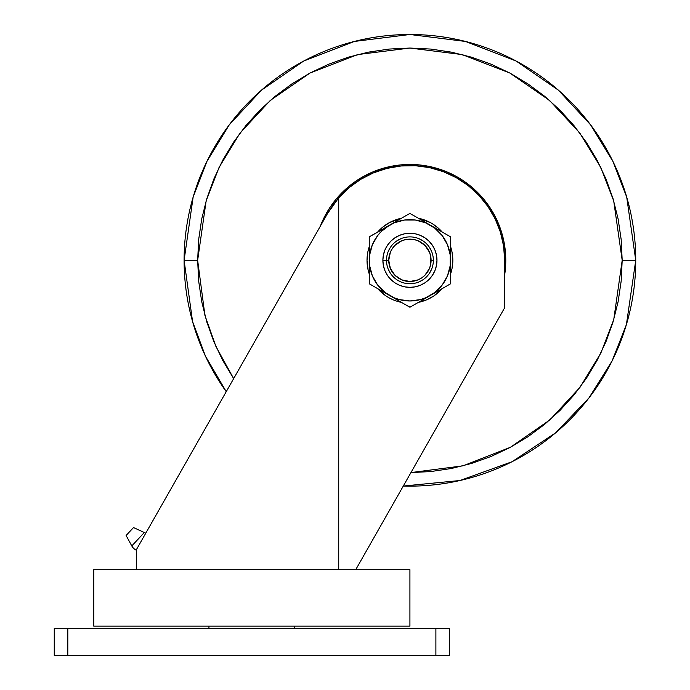 <?xml version="1.0" encoding="UTF-8"?>
<svg xmlns="http://www.w3.org/2000/svg" width="690" height="690" viewBox="0 0 690 690"><rect width="100%" height="100%" fill="white"/><g stroke="black" fill="none" stroke-linecap="round" stroke-linejoin="round"><path stroke-width="1.03" d="M435.89 628.4L67.81 628.4L67.81 655.5L435.89 655.5L435.89 628.4L54.26 628.4L54.26 655.5L54.26 628.4L67.81 628.4L67.81 655.5L54.26 655.5L449.44 655.5L435.89 655.5L435.89 628.4L449.44 628.4L449.44 655.5L449.44 628.4L435.89 628.4M369.279 246.58A42.909 42.909 0 0 0 367.02 260.32A42.909 42.909 0 0 1 369.279 246.58L367.839 251.945L367.02 260.32A42.909 42.909 0 0 0 369.279 274.051A42.909 42.909 0 0 1 367.02 260.32L368.141 270.057M377.706 288.653A42.909 42.909 0 0 0 386.107 296.01L389.695 298.158A42.909 42.909 0 0 0 401.494 302.384A42.909 42.909 0 0 1 377.706 288.653L386.089 295.993M418.295 302.401L426.342 299.96L433.76 295.993A42.909 42.909 0 0 0 442.143 288.653A42.909 42.909 0 0 1 418.347 302.384A42.909 42.909 0 0 0 430.155 298.149M450.57 274.051A42.909 42.909 0 0 0 452.83 260.32A42.909 42.909 0 0 1 450.57 274.051L452.002 268.686L452.83 260.32L452.735 263.123M144.314 532.516L131.799 545.937A10.16 10.16 0 0 0 136.396 550.266A10.16 10.16 0 0 1 131.799 545.937L144.314 532.516L133.498 527.565L126.106 535.492L131.799 545.937L126.106 535.492L131.212 530.006L133.498 527.565L144.314 532.516A10.16 10.16 0 0 1 145.702 533.292A10.16 10.16 0 0 0 144.314 532.516M409.92 626.141L409.92 569.69L93.78 569.69L93.78 626.141L409.92 626.141L409.92 569.69L93.78 569.69L93.78 626.141L409.92 626.141M294.759 628.4L294.759 626.141L294.759 628.4M208.941 626.141L208.941 628.4L208.941 626.141M327.552 213.486L338.73 197.788A94.754 94.754 0 0 1 504.675 260.32L504.675 307.74L355.73 569.69L504.675 307.74L504.675 260.32L503.597 246.037L500.371 232.082L495.084 218.773L487.847 206.413L478.834 195.279L468.243 185.636L456.314 177.701L443.334 171.655L429.585 167.627L415.389 165.721L401.071 165.98L386.952 168.395L373.359 172.905L360.603 179.409L348.968 187.775L338.73 197.788L338.73 569.69L338.73 197.788L332.839 205.206L327.552 213.486L136.396 549.663L136.396 569.69L136.396 549.663L316.831 232.34M383.718 226.346L389.695 222.482L382.7 227.148L377.706 231.987A42.909 42.909 0 0 1 401.494 218.247A42.909 42.909 0 0 0 389.686 222.482L401.554 218.238L397.466 219.256M438.737 228.528L432.578 223.879M397.466 301.375L401.554 302.401M503.683 246.632L503.553 245.795M500.647 232.97L500.224 231.624M495.541 219.722L494.782 218.152M488.451 207.293L487.356 205.706M479.516 196.012L478.144 194.563M468.924 186.171L467.397 184.989M456.918 178.037L455.391 177.192M443.799 171.827L442.454 171.327M429.836 167.679L428.973 167.498M415.389 165.721L415.363 165.721A94.754 94.754 0 0 0 386.883 168.412M401.666 165.928L400.83 166.005M387.849 168.17L386.486 168.507M374.334 172.5L372.738 173.164M361.517 178.865L359.878 179.857M349.735 187.137L348.226 188.405M339.316 197.133L337.505 199.212M334.02 203.593L332.252 206.043M356.558 569.69L356.558 568.224L356.558 569.69M157.216 513.05L153.37 519.803M166.549 496.636L162.038 504.562M176.657 478.851L171.655 487.649M187.525 459.738L182.1 469.278M199.048 439.478L193.304 449.578M207.776 424.126L206.094 427.084M216.28 409.17L211.08 418.312M228.89 387.004L223.379 396.69M239.102 369.038L236.601 373.428M245.261 358.205L242.276 363.457M256.68 338.135L247.874 353.608M262.381 328.095L259.009 334.029M275.276 305.411L265.029 323.446M287.678 283.607L281.382 294.682M299.822 262.243L293.595 273.197M311.578 241.578L305.472 252.324M505.313 269.825L504.675 274.844A95.858 95.858 0 0 0 505.779 260.32L504.675 260.32A94.754 94.754 0 0 0 495.084 218.773M468.286 185.67A94.754 94.754 0 0 0 429.585 167.627M360.663 179.374A94.754 94.754 0 0 0 338.687 197.84M161.564 569.69L160.986 569.69M452.83 260.32L452.002 251.945L450.57 246.58A42.909 42.909 0 0 1 452.83 260.32A42.909 42.909 0 0 0 450.57 246.58M430.155 222.482A42.909 42.909 0 0 0 418.347 218.247A42.909 42.909 0 0 1 442.143 231.987L440.263 229.977M430.146 222.482L418.295 218.238M368.865 272.774L369.279 274.051M389.695 298.158L393.507 299.96M433.76 295.993L442.143 288.653M442.143 231.987A42.909 42.909 0 0 0 433.734 224.63M386.107 224.63A42.909 42.909 0 0 0 377.706 231.987M433.355 260.32L431.095 260.32A21.174 21.174 0 0 1 409.92 281.494A21.174 21.174 0 0 1 388.746 260.32L386.495 260.32A23.434 23.434 0 0 0 409.92 283.745A23.434 23.434 0 0 0 433.355 260.32A23.434 23.434 0 0 1 409.92 283.745A23.434 23.434 0 0 1 386.495 260.32A23.434 23.434 0 0 1 409.92 236.886A23.434 23.434 0 0 1 433.355 260.32A23.434 23.434 0 0 0 409.92 236.886A23.434 23.434 0 0 0 386.495 260.32L388.746 260.32L390.359 268.419L394.947 275.293L401.822 279.881L409.92 281.494L418.028 279.881L421.685 277.923L424.893 275.293L429.482 268.419L430.689 264.451L430.689 256.188L429.482 252.212L424.893 245.347L418.028 240.758L414.052 239.551L405.789 239.551L401.822 240.758L394.947 245.347L392.317 248.555L390.359 252.212L388.746 260.32A21.174 21.174 0 0 1 409.92 239.145A21.174 21.174 0 0 1 431.095 260.32L433.355 260.32M431.569 269.281L429.404 273.335M422.944 279.804L418.89 281.969M400.959 281.969L396.905 279.804M390.437 273.335L388.272 269.281M388.272 251.35L390.437 247.305M396.905 240.836L400.959 238.671M418.89 238.671L422.944 240.836M429.404 247.305L431.569 251.35M399.57 285.306L394.896 282.805L390.799 279.441L387.435 275.345L384.934 270.67L383.399 265.598L382.881 260.32L386.495 260.32L382.881 260.32A27.048 27.048 0 0 1 409.92 233.272A27.048 27.048 0 0 1 436.968 260.32L436.451 265.598L434.907 270.67L432.406 275.345L429.042 279.441L424.945 282.805L420.27 285.306L415.199 286.842L409.92 287.359L404.651 286.842L399.57 285.306L394.896 282.805L390.799 279.441L387.435 275.345L384.934 270.67L383.399 265.598L382.881 260.32L383.399 255.041L384.934 249.97L387.435 245.295L390.799 241.198L394.896 237.834L399.57 235.333L404.651 233.798L409.92 233.272L415.199 233.798L420.27 235.333L424.945 237.834L429.042 241.198L432.406 245.295L434.907 249.97L436.451 255.041L436.968 260.32L436.451 265.598M389.6 225.113L381.182 231.573L377.672 235.575L372.367 244.76L369.624 255.015L369.624 265.624L372.367 275.871L377.672 285.065L385.175 292.569L394.37 297.873L399.406 299.581L409.92 300.969L420.443 299.581L425.48 297.873L434.666 292.569L442.169 285.065L447.474 275.871L450.225 265.624L450.225 255.015L447.474 244.76L442.169 235.575L434.666 228.071L425.48 222.766L415.225 220.015L404.616 220.015L394.37 222.766L369.279 236.851L369.279 283.788L409.92 307.257L450.57 283.788L450.57 236.851L409.92 213.383L369.279 236.851L369.279 260.32A40.65 40.65 0 0 1 430.25 225.113L409.92 213.383L389.6 225.113L404.918 216.272M442.161 285.074L445.128 280.64M377.689 235.557L374.722 239.991M420.27 235.333L424.945 237.834L429.042 241.198L432.406 245.295L434.907 249.97L436.451 255.041L436.968 260.32A27.048 27.048 0 0 1 409.92 287.359A27.048 27.048 0 0 1 382.881 260.32L383.399 255.041M384.934 249.97L387.435 245.295L390.799 241.198L394.896 237.834L399.57 235.333L404.651 233.798L409.92 233.272L415.199 233.798M434.907 270.67L432.406 275.345L429.042 279.441L424.945 282.805L420.27 285.306L415.199 286.842L409.92 287.359L404.651 286.842M384.425 292.534L389.6 295.518A40.65 40.65 0 0 1 369.279 260.32L369.279 283.788L384.425 292.534M450.57 242.63L450.57 236.851L430.25 225.113A40.65 40.65 0 0 1 450.57 260.32L450.57 242.63M450.57 266.288L450.57 260.32A40.65 40.65 0 0 1 430.25 295.518L450.57 283.788L450.57 248.495M430.25 295.518L425.083 298.503L430.25 295.518A40.65 40.65 0 0 1 389.6 295.518L409.92 307.257L425.075 298.503L414.932 304.359M389.6 295.518L374.282 286.678M369.279 278.053L369.279 254.386M382.648 229.132L384.416 228.105M376.697 232.565L379.319 231.055M369.279 248.495L369.279 236.851L374.273 233.962M423.298 221.102L425.066 222.128M417.338 217.669L419.969 219.179M409.92 213.383L414.923 216.272M430.25 225.113L445.568 233.962M437.193 291.508L435.433 292.526M443.152 288.066L440.522 289.584M448.569 284.944L445.576 286.669M450.57 278.053L450.57 283.788M396.543 299.529L394.784 298.511M402.503 302.97L399.881 301.452M410.024 307.197L404.927 304.368M622.19 260.32L613.746 319.599L600.843 353.09L579.98 387.357L549.913 419.882L510.445 447.275L463.025 465.836L410.938 472.581L430.733 471.563L451.338 468.51L471.537 463.447L491.151 456.426L509.988 447.525L527.85 436.813L544.582 424.402L560.021 410.412L574.011 394.982L586.414 378.249L597.126 360.378L606.036 341.55L613.048 321.937L618.111 301.728L621.173 281.123L622.19 260.32L635.74 260.32L622.19 260.32L621.173 239.516L618.111 218.903L613.048 198.703L606.036 179.089L597.126 160.253L586.414 142.39L574.011 125.658L560.021 110.219L544.582 96.229L527.85 83.826L509.988 73.114L491.151 64.204L471.537 57.192L451.338 52.13L430.733 49.068L409.92 48.05L389.117 49.068L368.512 52.13L348.303 57.192L328.69 64.204L309.862 73.114L291.991 83.826L275.258 96.229L259.828 110.219L245.838 125.658L233.427 142.39L222.715 160.253L213.814 179.089L206.793 198.703L201.73 218.903L198.677 239.516L197.65 260.32L184.101 260.32L192.57 321.566L205.447 356.144L226.234 391.67A225.82 225.82 0 0 1 409.92 34.5A225.82 225.82 0 0 1 635.74 260.32A225.82 225.82 0 0 1 403.288 486.036L459.945 480.525L512.023 461.739L555.64 432.828L588.967 397.932L612.116 360.879L626.408 324.567L635.74 260.32L626.71 197.09L612.901 161.365L590.58 124.83L558.408 90.183L516.189 61.065L465.509 41.452L409.92 34.5L354.341 41.452L303.652 61.065L261.441 90.183L229.27 124.83L206.94 161.365L193.14 197.09L184.101 260.32L197.65 260.32L206.146 200.885L219.118 167.299L240.111 132.954L270.351 100.386L310.034 73.019L357.67 54.579L409.92 48.05L462.171 54.579L509.815 73.019L549.499 100.386L579.738 132.954L600.723 167.299L613.703 200.885L622.19 260.32M233.66 378.603L215.944 346.518L204.939 315.442L197.65 260.32L198.677 281.123L201.73 301.728L206.793 321.937L213.814 341.55L222.715 360.378L233.66 378.603M320.376 226.104L321.359 223.638L320.376 226.104A95.858 95.858 0 0 1 505.779 260.32L505.322 250.919L503.942 241.621L501.656 232.496L498.482 223.638L494.463 215.133L498.482 223.638M342.137 192.536L349.114 186.214L342.137 192.536L335.823 199.505L330.217 207.06L325.378 215.133L321.359 223.638M364.734 175.778L373.238 171.758L382.096 168.584L373.238 171.758L364.734 175.778L356.67 180.616L349.114 186.214M419.322 164.919L428.628 166.299L437.753 168.584L428.628 166.299L419.322 164.919L409.92 164.462L400.528 164.919L391.221 166.299L382.096 168.584M477.704 192.536L484.026 199.505L477.704 192.536L470.735 186.214L463.18 180.616L455.107 175.778L446.602 171.758L437.753 168.584M504.675 274.844L505.779 260.32L504.675 260.32M494.463 215.133L489.624 207.06L484.026 199.505"/></g></svg>
